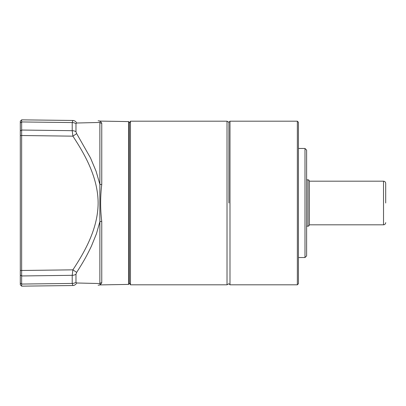 <?xml version="1.0" encoding="UTF-8"?>
<svg xmlns="http://www.w3.org/2000/svg" width="406" height="406" viewBox="0 0 406 406"><rect width="100%" height="100%" fill="white"/><g stroke="black" fill="none" stroke-linecap="round" stroke-linejoin="round"><path stroke-width="0.61" d="M304.987 148.464L304.987 257.536L306.621 255.902L306.621 150.098L304.987 148.464L298.44 148.464M297.349 284.804L297.349 121.196L229.994 121.196L229.994 284.804L297.349 284.804L298.44 283.713L298.44 122.287L297.349 121.196M228.903 203L228.903 122.287L228.903 203M129.377 123.084L130.463 121.196L130.463 284.804L227.015 284.804L227.015 121.196L228.903 122.287L229.994 121.196M385.7 203L385.7 183.365L385.7 203M306.621 179.822L307.987 179.822A1.365 1.365 0 0 1 309.347 181.183L383.518 181.183C384.842 181.32 385.568 182.045 385.7 183.365M309.347 181.183L309.347 224.817L383.518 224.817L383.518 181.183M309.347 224.817A1.365 1.365 0 0 1 307.987 226.178L306.621 226.178M128.555 121.587L129.377 122.419L129.377 283.581L128.555 284.413L128.555 121.587L100.272 121.095L101.754 123.231L100.272 121.095L98.135 120.78M128.555 284.413L100.272 284.905L101.754 282.769A2.725 2.654 0 0 0 99.871 283.545L76.673 282.987L75.978 282.251L75.978 274.253L76.673 272.37C83.966 260.936 86.747 255.866 91.411 246.158L96.425 233.82L99.871 221.646A2.725 0.614 180 0 1 101.754 221.463C100.262 209.191 100.262 196.88 101.754 184.537A2.725 0.614 0 0 1 99.871 184.354L96.11 171.317L90.523 157.985L76.673 133.63L75.978 131.747L75.978 123.749L76.673 123.013L99.871 122.455A2.725 2.654 180 0 0 101.754 123.231L101.754 184.537M100.277 284.9L98.135 285.22M100.043 284.18L99.983 284.596M99.871 283.545C99.769 285.504 99.769 285.504 99.871 283.545L99.871 122.455C99.769 120.496 99.769 120.496 99.871 122.455M99.703 121.069L99.983 121.404M21.645 286.154L21.645 270.482L20.3 270.482L20.3 284.804L21.645 286.154L72.882 285.53A5.456 4.547 -90.7 0 0 76.673 282.987M72.882 285.53L72.217 283.439A5.456 4.055 0 0 0 75.978 282.251M20.3 283.053L21.655 284.053L72.217 283.439L72.217 275.319L72.882 269.843L76.673 272.37M20.3 270.482L20.3 135.518L21.645 135.518L21.645 270.482L72.882 269.843C86.412 249.37 98.008 227.243 98.135 202.777C97.861 178.417 86.321 156.528 72.882 136.157L76.673 133.63M20.3 135.518L20.3 130.945L21.655 130.042L21.645 135.518L72.882 136.157L72.217 130.681A5.456 3.644 -0 0 1 75.978 131.747M20.3 130.945L20.3 122.947L21.655 121.947L21.655 130.042L72.217 130.681L72.217 122.561L72.882 120.47A5.456 4.547 90.7 0 1 76.673 123.013M21.655 284.053L21.655 284.951M75.978 123.749A5.456 4.055 0 0 0 72.217 122.561L21.655 121.947L21.645 119.846L72.882 120.47M20.3 122.947L20.3 121.196L21.65 119.983M307.987 179.822L307.987 226.178M101.754 221.463L101.754 282.769M20.3 275.055L21.655 275.958L72.217 275.319A5.456 3.644 0 0 0 75.978 274.253M21.645 119.846L20.3 121.196M227.015 284.804L228.903 283.713L229.994 284.804M304.987 257.536L298.44 257.536M129.377 282.916L130.463 284.804M130.463 121.196L227.015 121.196M383.518 224.817C384.842 224.68 385.568 223.955 385.7 222.635"/></g></svg>
